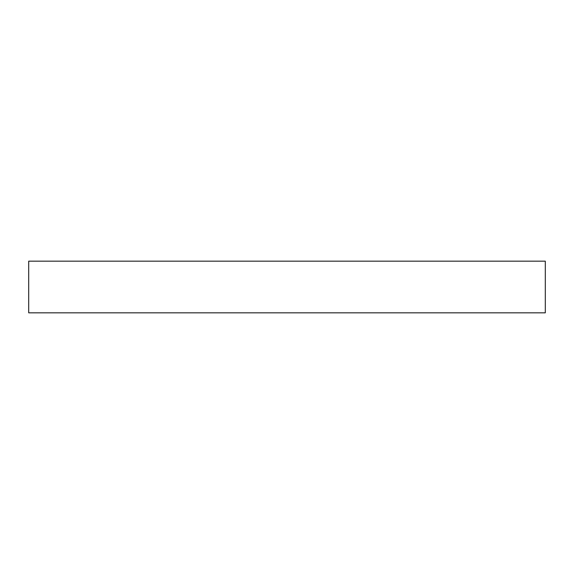 <?xml version="1.0" encoding="UTF-8"?>
<svg xmlns="http://www.w3.org/2000/svg" width="574" height="574" viewBox="0 0 574 574"><rect width="100%" height="100%" fill="white"/><g stroke="black" fill="none" stroke-linecap="round" stroke-linejoin="round"><path stroke-width="0.86" d="M287 261.17L28.7 261.17L28.7 312.83L545.3 312.83L545.3 261.17L287 261.17"/></g></svg>
